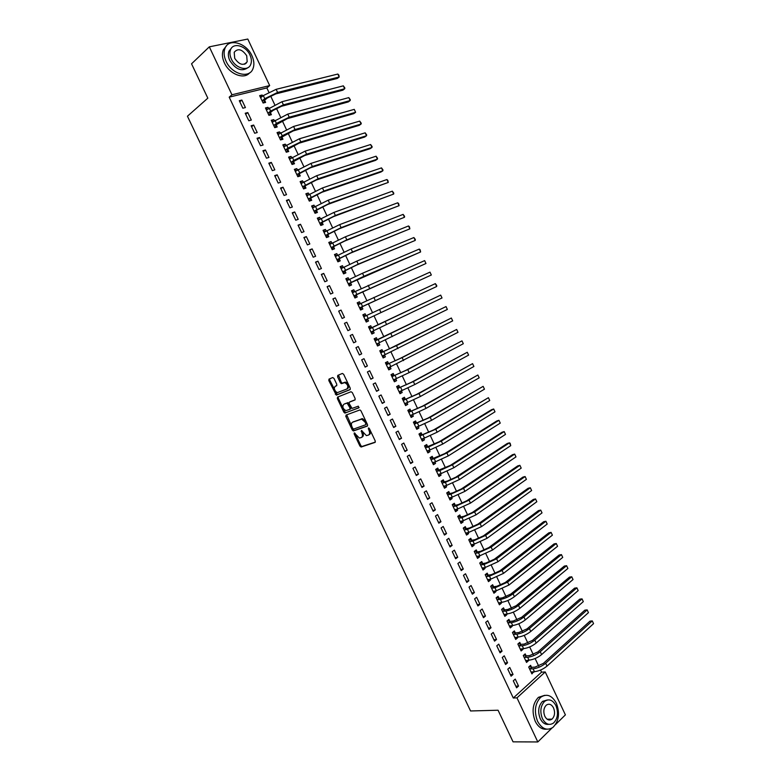 <?xml version="1.0" encoding="UTF-8"?>
<svg xmlns="http://www.w3.org/2000/svg" width="781" height="781" viewBox="0 0 781 781"><rect width="100%" height="100%" fill="white"/><g stroke="black" fill="none" stroke-linecap="round" stroke-linejoin="round"><path stroke-width="1.17" d="M354.281 432.899L354.144 433.885L359.934 446.088L361.232 446.986L375.026 442.407L375.251 440.982L369.364 428.564L368.437 427.929L369.042 430.546C369.969 432.869 369.735 434.392 368.339 435.134L366.396 435.613L361.476 430.419L361.906 433.025C362.823 435.329 362.599 436.843 361.232 437.565L359.328 438.034L354.281 432.899M354.955 433.172L360.822 445.57L361.896 446.498L375.358 442.075M369.091 428.164L369.94 430.038L369.042 430.546M361.964 430.692L362.804 432.518L361.906 433.025M246.23 62.656L246.269 63.193M550 719.164L549.473 720.033M333.995 378.394L332.696 377.545L328.996 379.117L328.821 380.581L336.308 395.118L350.034 389.67L350.239 388.186L343.66 374.304L342.342 373.445L337.773 375.388L337.587 376.872L340.389 382.778L341.395 383.676L344.743 382.602C347.877 384.447 348.599 386.575 346.93 388.967L337.333 392.638C334.248 390.832 333.516 388.733 335.137 386.341L336.591 385.746L336.777 384.272L333.995 378.394M268.83 92.158L266.848 87.941L229.194 97.156L513.293 697.999L516.963 697.853L545.226 671.953L565.395 714.879L555.496 724.592M229.194 97.156L231.957 94.774L209.308 46.84L247.792 39.05L269.67 85.588L231.957 94.774M551.962 728.058L537.806 741.95L513.058 741.843L498.063 710.232L470.552 710.964L187.44 116.223L207.824 98.162L191.54 63.817L209.308 46.84M537.806 741.95L516.963 697.853M346.071 415.053L345.876 416.488L352.329 430.067L353.373 430.975L367.304 426.114L367.519 424.669L360.978 410.855L359.924 409.937L346.071 415.053M343.825 412.163L337.353 398.554L337.548 397.109L351.011 391.73L352.329 392.599L355.14 398.535L354.925 399.999L349.4 402.147L349.195 403.601L352.085 408.414L358.323 406.169L358.909 407.828L344.851 413.071L343.825 412.163L344.724 411.675L338.271 398.076L337.353 398.554M247.782 112.571L245.214 113.235L248.768 120.743L251.326 120.059L247.782 112.571L245.712 114.27M268.488 108.5L267.932 107.319L265.452 107.963L268.937 115.363L271.407 114.7L270.47 112.698M259.565 137.524L257.027 138.247L260.571 145.735L263.099 145.002L259.565 137.524L257.466 139.164M280.106 133.18L279.5 131.891L277.05 132.585L280.516 139.955L282.966 139.252L282.029 137.261M271.319 162.409L268.81 163.18L272.335 170.639L274.834 169.858L271.319 162.409L269.181 163.971M291.684 157.782L291.03 156.385L288.599 157.127L292.065 164.479L294.486 163.717L293.549 161.735M283.025 187.215L280.545 188.026L284.059 195.465L286.529 194.635L283.025 187.215L280.867 188.709M303.233 182.305L302.53 180.811L300.119 181.602L303.575 188.924L305.967 188.123L305.039 186.142M294.701 211.944L292.24 212.803L295.745 220.222L298.196 219.344L294.701 211.944L292.514 213.359M314.743 206.76L313.991 205.149L311.609 205.989L315.046 213.291L317.418 212.442L316.49 210.47M306.337 236.584L303.907 237.502L307.402 244.892L309.823 243.965L306.337 236.584L304.121 237.941M326.214 231.137L325.413 229.429L323.061 230.307L326.487 237.59L328.83 236.692L327.903 234.73M317.935 261.157L315.534 262.123L319.019 269.494L321.411 268.518L317.935 261.157L315.69 262.445M337.656 255.436L336.796 253.62L334.473 254.547L337.89 261.811L340.213 260.864L339.286 258.901M329.504 285.661L327.132 286.666L330.597 294.007L332.96 292.992L329.504 285.661L327.229 286.871M349.058 279.657L348.15 277.743L345.856 278.719L349.263 285.953L351.557 284.967L350.63 283.015M341.033 310.077L338.681 311.131L342.146 318.453L344.48 317.389L341.033 310.077L338.729 311.228M360.392 303.741L359.475 301.788L357.2 302.813L360.597 310.028L362.862 308.993L361.945 307.04M353.656 342.82L355.96 341.707L352.524 334.424L350.2 335.518L353.656 342.82M371.668 327.708L370.76 325.765L368.505 326.829L371.893 334.024L374.138 332.94L373.22 330.998M365.127 367.119L367.412 365.957L363.985 358.684L361.691 359.836L365.127 367.119M382.915 351.606L382.007 349.663L379.781 350.776L383.159 357.952L385.375 356.819L384.467 354.886L382.807 357.2M376.559 391.33L378.824 390.119L375.407 382.875L373.133 384.076L376.559 391.33M394.132 375.427L393.224 373.494L391.027 374.655L394.395 381.802L396.582 380.63L395.723 378.805M387.962 415.472L390.197 414.223L386.79 406.999L384.545 408.238L387.962 415.472M405.31 399.179L404.402 397.256L402.235 398.456L405.593 405.583L407.75 404.363L406.95 402.654M399.335 439.537L401.541 438.239L398.144 431.044L395.928 432.323L399.335 439.537M416.458 422.853L415.551 420.939L413.403 422.179L416.751 429.286L418.889 428.027L418.138 426.426M410.66 463.533L412.846 462.186L409.459 455.011L407.272 456.338L410.66 463.533M427.568 446.459L426.67 444.545L424.542 445.834L427.881 452.921L429.989 451.613L429.296 450.129M421.965 487.451L424.112 486.065L420.734 478.909L418.577 480.286L421.965 487.451M438.649 469.996L437.75 468.083L435.652 469.42L438.971 476.478L441.06 475.131L440.416 473.755M433.221 511.291L435.349 509.856L431.981 502.73L429.843 504.145L433.221 511.291M449.69 493.455L448.792 491.552L446.722 492.938L450.032 499.977L452.101 498.581L451.506 497.312M444.448 535.063L446.556 533.589L443.198 526.482L441.08 527.946L444.448 535.063M460.702 516.846L459.804 514.952L457.754 516.378L461.063 523.397L463.104 521.962L462.557 520.8M455.645 558.766L457.725 557.243L454.376 550.156L452.287 551.659L455.645 558.766M471.675 540.169L470.787 538.285L468.766 539.749L472.056 546.739L474.077 545.265L473.579 544.22M466.804 582.392L468.854 580.82L465.515 573.762L463.455 575.314L466.804 582.392M482.619 563.423L481.731 561.539L479.729 563.042L483.019 570.023L485.011 568.5L484.571 567.562M477.923 605.949L479.954 604.338L476.625 597.289L474.594 598.89L477.923 605.949M493.533 586.609L492.645 584.725L490.673 586.277L493.943 593.228L495.915 591.666L495.525 590.836M489.013 629.427L491.024 627.768L487.705 620.749L485.694 622.389L489.013 629.427M504.409 609.717L503.53 607.843L501.578 609.434L504.838 616.365L506.791 614.764L506.449 614.042M500.074 652.838L502.056 651.139L498.747 644.14L496.755 645.819L500.074 652.838M515.255 632.756L514.376 630.892L512.453 632.522L515.704 639.434L517.627 637.794L517.334 637.169M511.096 676.18L513.049 674.433L509.759 667.452L507.787 669.18L511.096 676.18M526.072 655.737L525.193 653.873L523.29 655.542L526.531 662.434L528.434 660.755L528.19 660.238M513.293 697.999L541.545 672.177L540.559 670.069M538.714 666.154L535.122 658.52M533.296 654.634L529.684 646.951M527.878 643.095L524.236 635.363M522.44 631.536L518.779 623.765M517.002 619.968L513.322 612.138M511.545 608.37L507.845 600.501M506.088 596.762L502.368 588.845M500.621 585.135L496.882 577.169M495.144 573.498L491.386 565.483M489.667 561.832L485.88 553.778M484.171 550.156L480.364 542.043M478.675 538.46L474.838 530.299M473.169 526.745L469.313 518.545M467.653 515.011L463.768 506.762M462.127 503.257L458.222 494.959M456.592 491.493L452.668 483.146M451.047 479.71L447.103 471.314M445.502 467.907L441.529 459.462M439.947 456.084L435.954 447.591M434.373 444.243L430.36 435.7M428.798 432.381L424.757 423.79M423.214 420.51L419.153 411.87M417.62 408.609L413.539 399.921M412.026 396.699L407.916 387.962M406.413 384.769L402.283 375.983M400.799 372.82L396.641 363.985M395.166 360.851L390.988 351.967M389.534 348.873L385.336 339.93M383.891 336.865L379.664 327.874M378.238 324.847L373.992 315.817M372.566 312.781L368.32 303.76M366.875 300.685L362.648 291.684M361.183 288.57L356.956 279.588M355.482 276.435L351.265 267.483M349.761 264.29L345.563 255.358M344.04 252.117L339.852 243.203M338.31 239.923L334.131 231.039M332.569 227.72L328.401 218.856M326.819 215.488L322.66 206.643M321.059 203.245L316.92 194.42M315.299 190.974L311.16 182.178M309.52 178.693L305.391 169.916M303.731 166.392L299.621 157.635M297.942 154.062L293.841 145.344M292.133 141.722L288.043 133.024M286.324 129.363L282.244 120.684M280.506 116.974L276.435 108.325M274.668 104.576L270.616 95.946M531.461 667.189L530.592 665.334L528.698 667.033L531.939 673.915L533.608 671.738M516.592 687.817L518.535 686.06L515.245 679.089L513.293 680.837L516.592 687.817M520.663 644.257L519.785 642.392L517.871 644.042L521.122 650.944L523.036 649.284L522.762 648.708M505.59 664.514L507.552 662.796L504.253 655.806L502.281 657.514L505.59 664.514M509.837 621.246L508.958 619.372L507.015 620.993L510.276 627.914L512.209 626.284L511.897 625.61M494.549 641.142L496.54 639.463L493.231 632.454L491.229 634.113L494.549 641.142M498.971 598.168L498.093 596.293L496.13 597.865L499.401 604.806L501.353 603.225L500.992 602.444M483.478 617.693L485.489 616.063L482.17 609.024L480.149 610.644L483.478 617.693M488.076 575.021L487.198 573.137L485.206 574.67L488.486 581.63L490.468 580.098L490.048 579.209M472.368 594.175L474.409 592.584L471.08 585.535L469.03 587.107L472.368 594.175M477.152 551.806L476.264 549.922L474.252 551.406L477.542 558.395L479.544 556.892L479.075 555.896M461.229 570.589L463.289 569.046L459.95 561.969L457.881 563.501L461.229 570.589M466.189 528.522L465.3 526.628L463.26 528.073L466.56 535.073L468.59 533.618L468.073 532.515M450.051 546.925L452.14 545.421L448.792 538.324L446.693 539.808L450.051 546.925M455.196 505.161L454.308 503.267L452.248 504.663L455.557 511.692L457.607 510.276L457.031 509.066M438.844 523.192L440.962 521.737L437.594 514.611L435.466 516.056L438.844 523.192M444.174 481.731L443.276 479.827L441.187 481.184L444.506 488.232L446.586 486.866L445.961 485.548M427.597 499.381L429.735 497.966L426.367 490.829L424.22 492.225L427.597 499.381M433.113 458.232L432.215 456.329L430.097 457.637L433.435 464.705L435.534 463.387L434.861 461.952M416.312 475.502L418.489 474.135L415.101 466.97L412.924 468.317L416.312 475.502M422.013 434.666L421.115 432.752L418.977 434.021L422.316 441.109L424.444 439.83L423.722 438.287M404.997 451.545L407.194 450.227L403.806 443.032L401.6 444.34L404.997 451.545M410.884 411.021L409.986 409.098L407.828 410.328L411.177 417.445L413.325 416.205L412.544 414.545M393.653 427.519L395.869 426.241L392.472 419.026L390.236 420.295L393.653 427.519M399.726 387.308L398.818 385.384L396.631 386.566L399.999 393.702L402.176 392.501L401.336 390.734M382.27 403.416L384.516 402.176L381.099 394.952L378.844 396.162L382.27 403.416M388.528 363.526L387.62 361.593L385.414 362.726L388.782 369.882L390.978 368.739L390.1 366.855M370.848 379.234L373.123 378.043L369.696 370.79L367.412 371.961L370.848 379.234M377.301 339.667L376.383 337.724L374.148 338.817L377.535 345.993L379.761 344.89L378.844 342.957M359.397 354.974L361.691 353.842L358.254 346.559L355.951 347.691L359.397 354.974M366.035 315.729L365.118 313.786L362.862 314.831L366.25 322.036L368.505 320.981L367.587 319.029M346.784 322.26L344.45 323.334L347.906 330.646L350.23 329.553L346.784 322.26L344.47 323.373M354.74 291.723L353.822 289.78L351.528 290.776L354.935 298L357.21 296.985L356.292 295.033M335.274 297.873L332.911 298.908L336.377 306.24L338.729 305.195L335.274 297.873L332.979 299.064M343.357 267.551L342.478 265.686L340.165 266.643L343.581 273.887L345.885 272.92L344.968 270.968M323.724 273.418L321.333 274.404L324.818 281.765L327.19 280.76L323.724 273.418L321.46 274.668M331.935 243.291L331.105 241.534L328.772 242.442L332.198 249.705L334.522 248.788L333.604 246.825M312.146 248.885L309.725 249.822L313.21 257.203L315.622 256.256L312.146 248.885L309.911 250.203M320.483 218.953L319.702 217.294L317.34 218.163L320.776 225.455L323.129 224.577L322.202 222.605M300.519 224.274L298.078 225.162L301.583 232.572L304.014 231.664L300.519 224.274L298.322 225.66M308.993 194.537L308.261 192.995L305.869 193.805L309.315 201.117L311.697 200.287L310.77 198.315M288.863 199.585L286.402 200.424L289.907 207.853L292.367 207.004L288.863 199.585L286.695 201.049M297.463 170.053L296.78 168.608L294.369 169.37L297.825 176.711L300.236 175.93L299.299 173.948M277.177 174.817L274.678 175.608L278.202 183.066L280.691 182.256L277.177 174.817L275.029 176.35M285.905 145.491L285.27 144.153L282.829 144.866L286.295 152.227L288.726 151.494L287.798 149.503M265.442 149.981L262.924 150.723L266.458 158.192L268.967 157.44L265.442 149.981L263.324 151.573M274.307 120.85L273.721 119.61L271.251 120.284L274.727 127.664L277.196 126.981L276.249 124.989M253.679 125.058L251.131 125.751L254.674 133.248L257.213 132.545L253.679 125.058L251.589 126.727M262.67 96.131L262.143 94.999L259.643 95.624L263.129 103.033L265.618 102.399L264.681 100.398M241.876 100.056L239.298 100.7L242.852 108.227L245.419 107.563L241.876 100.056L239.816 101.794M345.768 416.224L346.696 415.795M266.848 87.941L269.67 85.588M541.545 672.177L545.226 671.953M533.823 672.207L531.207 672.363M518.535 686.06L515.821 686.187M528.434 660.755L525.828 660.941M513.049 674.433L510.354 674.599M523.036 649.284L520.439 649.499M507.552 662.796L504.868 662.991M517.627 637.794L515.05 638.038M502.056 651.139L499.381 651.364M512.209 626.284L509.642 626.567M496.54 639.463L493.875 639.727M506.791 614.764L504.233 615.067M491.024 627.768L488.369 628.061M501.353 603.225L498.815 603.557M485.489 616.063L482.853 616.385M495.915 591.666L493.387 592.037M479.954 604.338L477.328 604.689M490.468 580.098L487.949 580.488M474.409 592.584L471.792 592.974M485.011 568.5L482.502 568.929M468.854 580.82L466.257 581.24M479.544 556.892L477.054 557.341M463.289 569.046L460.702 569.486M474.077 545.265L471.587 545.753M457.725 557.243L455.147 557.722M468.59 533.618L466.12 534.136M452.14 545.421L449.583 545.929M463.104 521.962L460.644 522.499M446.556 533.589L444.008 534.126M457.607 510.276L455.157 510.852M440.962 521.737L438.424 522.304M452.101 498.581L449.661 499.186M435.349 509.856L432.83 510.462M446.586 486.866L444.164 487.5M429.735 497.966L427.227 498.61M441.06 475.131L438.649 475.795M424.112 486.065L421.623 486.729M435.534 463.387L433.133 464.08M418.489 474.135L416 474.838M429.989 451.613L427.607 452.336M412.846 462.186L410.376 462.918M424.444 439.83L422.072 440.582M407.194 450.227L404.743 450.988M418.889 428.027L416.527 428.808M401.541 438.239L399.091 439.039M413.325 416.205L410.972 417.015M395.869 426.241L393.439 427.07M407.75 404.363L405.417 405.212M390.197 414.223L387.776 415.082M402.176 392.501L399.843 393.38M384.516 402.176L382.114 403.074M396.582 380.63L394.268 381.538M378.824 390.119L376.432 391.056M390.978 368.739L388.684 369.677M373.123 378.043L370.741 379.01M385.375 356.819L383.09 357.796M367.412 365.957L365.049 366.953M379.761 344.89L377.487 345.895M361.691 353.842L359.338 354.867M374.138 332.94L371.873 333.975M355.96 341.707L353.627 342.771M365.118 313.786L362.872 314.87M359.475 301.788L357.239 302.901M353.822 289.78L351.596 290.923M348.15 277.743L345.944 278.915M342.478 265.686L340.291 266.897M336.796 253.62L334.619 254.86M331.105 241.534L328.947 242.803M325.413 229.429L323.256 230.727M319.702 217.294L317.564 218.631M313.991 205.149L311.863 206.526M308.261 192.995L306.152 194.391M302.53 180.811L300.431 182.237M296.78 168.608L294.701 170.073M291.03 156.385L288.96 157.889M285.27 144.153L283.21 145.676M279.5 131.891L277.45 133.453M273.721 119.61L271.69 121.211M267.932 107.319L265.911 108.949M262.143 94.999L260.132 96.668M361.749 437.272L362.13 437.057C363.497 436.325 363.721 434.822 362.804 432.518M368.866 434.832L369.237 434.617C370.633 433.885 370.868 432.352 369.94 430.038M346.696 414.818L353.217 429.56L354.271 430.477L367.617 425.821M352.768 428.427L353.676 429.042L365.684 424.776L365.83 423.771L365.03 422.072L361.642 419.133L352.621 422.199C351.274 422.951 351.06 424.474 351.977 426.758L352.768 428.427M365.781 424.718L366.738 423.263L365.83 423.771M353.1 421.935L362.55 418.636L365.928 421.574L366.738 423.263M338.212 396.846L338.271 398.076M355.199 399.765L350.2 401.717M359.133 407.594L345.114 413.042M343.728 404.353C342.088 406.725 342.83 408.814 345.963 410.621L349.79 409.351L349.995 407.907L347.115 403.113L344.362 404.011M349.908 409.293L350.698 408.863L350.903 407.418L349.995 407.907M344.636 403.865L348.023 402.625L350.903 407.418M344.724 411.675L346.012 412.553M335.859 385.97L336.816 385.56M347.154 388.85L347.848 388.489C349.517 386.097 348.795 383.979 345.661 382.134L343.952 382.7M338.485 375.085L341.307 382.309L342.312 383.198L344.87 382.231M329.719 378.814L329.738 380.122L337.216 394.639L350.279 389.465M529.352 666.447L531.822 667.316L534.985 667.111L543.351 663.401L589.977 621.149L592.281 620.905L545.665 663.235C541.819 666.369 537.631 668.224 533.091 668.809L529.577 668.897M531.06 672.05L534.448 671.689L533.091 668.809M593.56 623.658L592.281 620.905L593.56 623.658L547.022 666.115C543.176 669.249 538.988 671.113 534.448 671.689M531.822 667.316L529.928 669.024M523.924 654.986L526.423 655.855L529.567 655.61L537.943 651.891L584.862 610.156L587.166 609.893L540.247 651.705C536.391 654.8 532.193 656.665 527.673 657.29L524.168 657.407M525.662 660.57L529.03 660.179L527.673 657.29M588.444 612.646L587.166 609.893L588.444 612.646L541.604 654.585C537.748 657.69 533.55 659.554 529.03 660.179M526.423 655.855L524.52 657.534M518.486 643.515L521.015 644.374L524.158 644.091L532.525 640.361L579.746 599.164L582.03 598.871L534.829 640.147C530.943 643.212 526.745 645.086 522.245 645.76L518.75 645.916M520.244 649.079L523.602 648.64L522.245 645.76M583.309 601.624L582.03 598.871L583.309 601.624L536.186 643.036C532.3 646.112 528.112 647.976 523.602 648.64M521.015 644.374L519.101 646.033M556.365 703.212C551.962 695.315 546.749 693.333 540.725 697.257C534.956 703.417 533.901 711.423 537.562 721.253C541.926 729.024 547.061 731.055 552.968 727.365C558.932 721.185 560.065 713.141 556.365 703.212M544.689 695.324L538.402 697.345C532.632 703.496 531.568 711.481 535.229 721.293C538.168 727.004 541.965 729.639 546.632 729.181M548.731 724.329C545.265 724.817 542.434 722.942 540.237 718.686C537.601 711.598 538.363 705.829 542.541 701.387L547.315 699.981M555.935 705.633C552.763 699.952 549.014 698.507 544.689 701.318C540.52 705.77 539.749 711.54 542.404 718.647C545.548 724.26 549.258 725.725 553.524 723.04C557.8 718.588 558.6 712.78 555.935 705.633M544.835 716.304C546.866 719.936 549.258 720.873 552.021 719.125C554.754 716.255 555.271 712.526 553.553 707.918C551.513 704.267 549.102 703.339 546.319 705.126C543.625 707.996 543.127 711.725 544.835 716.304M548.565 719.887L549.16 719.174M251.921 55.695C246.425 42.838 228.657 37.771 224.967 48.363C223.542 52.171 223.913 56.486 226.09 61.289C231.742 74.273 249.266 78.969 252.937 68.816C254.469 64.96 254.128 60.586 251.921 55.695M226.441 45.854L223.259 49.955C221.833 53.762 222.204 58.058 224.372 62.851C229.36 74.175 244.092 79.867 249.598 72.867M248.124 67.527C241.905 71.998 235.784 69.655 229.77 60.488C228.198 57.023 227.935 53.909 228.979 51.165L231.479 48.08M249.979 55.031C245.995 45.737 233.216 42.115 230.561 49.701C229.516 52.454 229.79 55.568 231.361 59.044C235.423 68.396 248.075 71.832 250.721 64.472C251.814 61.699 251.56 58.546 249.979 55.031M234.71 58.321C239.318 64.882 243.487 66.043 247.186 61.806L246.708 55.734C242.1 49.154 237.932 48.002 234.202 52.288L234.71 58.321M245.4 63.857L245.449 63.359M513.049 632.024L515.606 632.874L518.73 632.561L527.107 628.822L574.611 588.142L576.895 587.829L529.391 628.578C525.486 631.614 521.288 633.489 516.807 634.201L513.332 634.397M514.825 637.569L518.164 637.091L516.807 634.201M578.174 590.592L576.895 587.829L578.174 590.592L530.748 631.478C526.853 634.514 522.655 636.388 518.164 637.091M515.606 632.874L513.683 634.514M507.591 620.514L510.188 621.364L513.293 621.012L521.669 617.263L569.476 577.11L571.751 576.778L523.953 617C520.029 619.997 515.831 621.871 511.36 622.633L507.904 622.857M509.397 626.04L512.717 625.522L511.36 622.633M573.039 579.541L571.751 576.778L573.039 579.541L525.31 619.899C521.396 622.896 517.198 624.771 512.717 625.522M510.188 621.364L508.246 622.974M502.124 608.985L504.76 609.824L507.855 609.444L516.231 605.685L564.341 566.059L566.596 565.698L518.506 605.392C514.562 608.36 510.354 610.234 505.903 611.045L502.456 611.308M503.96 614.491L507.269 613.934L505.903 611.045M567.885 568.47L566.596 565.698L567.885 568.47L519.863 608.301C515.929 611.269 511.731 613.144 507.269 613.934M504.76 609.824L502.808 611.425M496.648 597.445L499.323 598.275L502.398 597.855L510.784 594.087L559.186 554.998L561.441 554.617L513.049 593.775C509.085 596.704 504.877 598.588 500.436 599.437L497.009 599.74M498.512 602.932L501.802 602.336L500.436 599.437M562.73 557.39L561.441 554.617L562.73 557.39L514.406 596.684C510.452 599.613 506.254 601.497 501.802 602.336M499.323 598.275L497.36 599.847M491.171 585.887L493.875 586.707L496.941 586.248L505.336 582.48L554.032 543.918L556.267 543.508L507.582 582.138L494.969 587.81L491.561 588.161M493.065 591.354L496.335 590.719L494.969 587.81M557.566 546.29L556.267 543.508L557.566 546.29L508.948 585.047L496.335 590.719M493.875 586.707L491.903 588.259M487.695 579.941L488.184 579.502M485.675 574.308L488.428 575.128L491.474 574.631L499.869 570.852L548.867 532.818L551.093 532.388L502.105 570.481L489.492 576.163L486.094 576.554M487.598 579.746L490.858 579.082L489.492 576.163M552.392 535.17L551.093 532.388L552.392 535.17L503.472 573.4L490.858 579.082M488.428 575.128L486.436 576.661M482.248 568.383L482.804 567.855M480.169 562.72L482.961 563.521L485.997 562.994L494.393 559.196L543.693 521.708L545.919 521.249L496.618 558.805L484.005 564.507L480.627 564.936M482.131 568.138L485.372 567.426L484.005 564.507M547.208 524.041L545.919 521.249L547.208 524.041L497.995 561.724L485.372 567.426M482.961 563.521L480.969 565.034M476.791 556.794L477.425 556.199M474.653 551.103L477.494 551.903L480.52 551.337L488.916 547.54L538.509 510.579L540.725 510.1L491.132 547.12L478.509 552.831L475.141 553.299M476.654 556.502L479.885 555.75L478.509 552.831M542.024 512.892L540.725 510.1L542.024 512.892L492.508 550.039L479.885 555.75M477.494 551.903L475.483 553.387M471.334 545.197L472.036 544.523M469.137 539.476L472.017 540.267L475.024 539.661L483.429 535.854L533.325 499.43L535.532 498.932L485.636 535.405L473.003 541.135L469.654 541.643M471.168 544.855L474.379 544.064L473.003 541.135M536.83 501.724L535.532 498.932L536.83 501.724L487.012 538.334L474.379 544.064M472.017 540.267L469.996 541.731M465.857 533.579L466.628 532.818M463.602 527.829L466.53 528.61L469.527 527.976L477.933 524.149L528.132 488.271L530.328 487.744L480.13 523.68L467.487 529.42L464.158 529.967M465.671 533.179L468.873 532.349L467.487 529.42M531.627 490.546L530.328 487.744L531.627 490.546L481.506 526.619L468.873 532.349M466.53 528.61L464.5 530.055M460.38 521.942L461.22 521.103M458.056 516.173L461.034 516.934L464.012 516.261L472.427 512.434L522.928 477.093L525.115 476.547L474.614 511.936L461.971 517.696L458.652 518.272M460.165 521.493L463.348 520.624L461.971 517.696M526.414 479.349L525.115 476.547L526.414 479.349L475.99 514.874L463.348 520.624M461.034 516.934L458.994 518.359M454.893 510.296L455.801 509.358M452.502 504.487L455.538 505.248L458.496 504.536L466.911 500.699L517.715 465.906L519.892 465.33L469.088 500.172L456.436 505.942L453.136 506.566M454.659 509.788L457.822 508.88L456.436 505.942M521.2 468.131L519.892 465.33L521.2 468.131L470.465 503.12L457.822 508.88M455.538 505.248L453.478 506.654M449.397 498.629L450.364 497.595M446.927 492.791L450.022 493.543L452.97 492.791L461.386 488.945L512.502 454.688L514.669 454.093L463.553 488.398L450.901 494.178L447.62 494.842M449.143 498.073L452.287 497.116L450.901 494.178M515.977 456.905L514.669 454.093L515.977 456.905L464.939 491.337L452.287 497.116M450.022 493.543L447.952 494.92M443.901 486.934L444.926 485.821M441.353 481.076L444.506 481.809L447.435 481.028L455.86 477.171L507.279 443.471L509.427 442.847L458.017 476.595L445.355 482.394L442.085 483.097M443.608 486.329L446.742 485.343L445.355 482.394M510.745 445.658L509.427 442.847L510.149 443.237L510.745 445.658L459.404 479.544L446.742 485.343M444.506 481.809L442.427 483.175M438.385 475.229L439.478 474.018M435.759 469.352L438.981 470.064L450.325 465.388L502.046 432.225L504.194 431.581L452.463 464.783L439.801 470.592L436.55 471.334M438.073 474.575L441.187 473.54L439.801 470.592M505.502 434.402L504.194 431.581L505.502 434.402L453.849 467.731L441.187 473.54M438.981 470.064L436.882 471.412M432.869 463.514L434.021 462.196M430.106 457.637L433.445 458.31L444.77 453.576L496.804 420.969L498.942 420.295L446.908 452.941L434.236 458.769L431.005 459.55M432.528 462.801L435.632 461.727L434.236 458.769M500.25 423.117L498.942 420.295L500.25 423.117L448.294 455.909L435.632 461.727M433.445 458.31L431.337 459.628M427.334 451.769L428.554 450.354M424.571 445.892L427.9 446.527L439.215 441.753L491.552 409.693L493.68 409L441.343 441.089L428.671 446.937L425.45 447.757M426.973 451.008L430.058 449.895L428.671 446.937M494.998 411.831L493.68 409L494.998 411.831L442.729 444.057L430.058 449.895M427.9 446.527L425.782 447.825M421.799 440.015L423.077 438.492M419.026 434.129L422.345 434.734L433.65 429.911L488.418 397.685L435.769 429.228L419.885 435.935M421.418 439.195L424.483 438.043L423.087 435.076M489.736 400.516L488.418 397.685L489.736 400.516L437.155 432.196L424.483 438.043M422.345 434.734L420.217 436.003M416.253 428.232L417.591 426.611M413.549 422.306L416.781 422.911L428.086 418.05L483.146 386.351L430.185 417.337L414.311 424.103M415.843 427.363L418.899 426.172L417.503 423.204M484.464 389.192L483.146 386.351L484.464 389.192L431.581 420.305L418.899 426.172M416.781 422.911L414.643 424.171M410.699 416.439L412.095 414.711M407.985 410.503L411.216 411.079L422.501 406.169L477.865 375.007L424.591 405.427L408.727 412.251M410.269 415.521L413.305 414.281L411.899 411.314M479.183 377.848L477.865 375.007L479.183 377.848L425.987 408.404L413.305 414.281M411.216 411.079L409.059 412.309M405.144 404.626L406.589 402.781M402.42 398.681L405.642 399.228L416.908 394.268L472.573 363.643L418.987 393.507L403.142 400.38M404.685 403.65L407.702 402.381L406.296 399.403M473.901 366.484L472.573 363.643L473.901 366.484L420.393 396.484L407.702 402.381M405.642 399.228L403.465 400.438M399.569 392.804L401.073 390.842M396.846 386.839L400.048 387.366L411.314 382.358L467.282 352.26L413.383 381.558L397.539 388.489M399.081 391.769L402.088 390.451L400.682 387.474M468.61 355.111L467.282 352.26L468.61 355.111L414.779 384.545L402.088 390.451M400.048 387.366L397.871 388.547M393.995 380.952L395.547 378.873M391.271 374.987L394.454 375.476L405.71 370.419L461.981 340.867L407.76 369.598L391.935 376.588M393.478 379.869L396.465 378.512L395.059 375.524M463.309 343.718L461.981 340.867L463.309 343.718L409.166 372.596L396.465 378.512M394.454 375.476L392.257 376.637M388.401 369.081L390.012 366.885M385.609 363.145L388.85 363.575L400.097 358.469L456.67 329.445L402.137 357.62L386.322 364.659M387.874 367.949L390.842 366.553L389.426 363.555M457.998 332.306L456.67 329.445L457.998 332.306L390.842 366.553M388.85 363.575L386.644 364.707M380.074 351.216L383.237 351.645L386.009 350.454L451.35 318.013L396.504 345.622L380.698 352.719M382.251 356.009L385.199 354.574L383.793 351.577M452.677 320.874L451.35 318.013L452.677 320.874L385.199 354.574M383.237 351.645L381.021 352.758M377.203 345.3L378.912 342.859M374.47 339.305L377.623 339.706L380.376 338.476L446.019 306.572L375.065 340.76M376.618 344.05L379.556 342.576L378.141 339.569M447.357 309.432L446.019 306.572L447.357 309.432L379.556 342.576M377.623 339.706L375.388 340.799M371.59 333.38L373.357 330.812M368.847 327.376L371.99 327.747L440.689 295.111L369.423 328.781M370.985 332.081L373.894 330.558L372.478 327.551M442.017 297.971L440.689 295.111L442.017 297.971L373.894 330.558M371.99 327.747L369.745 328.821M363.155 315.465L366.299 315.758M367.763 318.765L436.677 286.5L365.508 319.82L367.763 318.765L366.035 321.411M435.339 283.63L436.725 285.436L436.677 286.5L435.339 283.63L363.78 316.783M357.522 303.497L360.539 303.75M362.12 306.767L431.337 275L362.56 306.474L359.856 307.802L362.12 306.767L360.412 309.452M429.989 272.13L431.337 275L429.989 272.13L358.118 304.766M351.88 291.518L354.769 291.733M356.468 294.759L425.977 263.49L356.878 294.398L354.183 295.765L356.468 294.759L354.769 297.483M424.639 260.61L425.977 263.49L424.639 260.61L352.456 292.729M346.227 279.51L348.99 279.696M350.806 282.732L420.608 251.96L363.936 276.269L348.511 283.718L350.806 282.732L349.127 285.485M419.27 249.08L420.149 249.803L420.608 251.96L419.27 249.08L362.511 273.243L346.774 280.672M340.565 267.493L343.21 267.639M345.134 270.685L356.282 265.208L415.238 240.421L358.235 264.144L342.83 271.651L345.134 270.685L343.474 273.477M413.901 237.531L415.316 239.425L415.238 240.421L413.901 237.531L356.81 261.118L341.092 268.605M334.903 255.455L337.421 255.563M339.452 258.618L350.591 253.093L409.859 228.862L352.534 252.009L337.138 259.556L339.452 258.618L337.802 261.45M408.512 225.963L409.41 226.724L409.859 228.862L408.512 225.963L351.108 248.963L335.4 256.519M329.221 243.399L331.622 243.477M333.77 246.532L344.89 240.968L404.47 217.284L346.823 239.845L331.437 247.45L333.77 246.532L332.13 249.403M403.123 214.384L404.568 216.317L404.47 217.284L403.123 214.384L345.397 236.799L329.699 244.404M323.539 231.322L325.814 231.371M328.069 234.427L339.179 228.813L399.081 205.686L341.102 227.661L325.726 235.325L328.069 234.427L326.448 237.336M397.724 202.787L398.642 203.587L399.081 205.686L397.724 202.787L339.676 224.616L323.988 232.279M317.838 219.227L320.005 219.256M322.368 222.312L333.467 216.64L393.673 194.069L335.381 215.468L320.005 223.181L322.368 222.312L320.757 225.25M392.326 191.169L393.79 193.151L393.673 194.069L392.326 191.169L333.946 212.412L318.267 220.135M312.136 207.111L314.187 207.111M316.647 210.167L327.737 204.456L388.264 182.442L329.641 203.245L314.274 211.016L316.647 210.167L315.065 213.145M386.907 179.532L387.845 180.372L388.264 182.442L386.907 179.532L328.205 200.19L312.537 207.971M306.425 194.977L308.349 194.967M310.926 198.013L321.997 192.243L380.923 172.015L382.846 170.795L323.89 191.013L308.544 198.833L310.926 198.013L309.354 201.02M381.489 167.886L382.973 169.907L382.846 170.795L381.489 167.886L322.455 187.948L306.806 195.787M300.705 182.832L302.52 182.793M305.195 185.829L316.256 180.02L375.505 160.378L377.418 159.129L318.14 178.751L302.794 186.63L305.195 185.829L303.633 188.885M376.061 156.21L377.555 158.26L377.418 159.129L376.061 156.21L316.695 175.686L301.056 183.584M294.974 170.658L296.673 170.609M299.455 173.636L310.506 167.769L370.077 148.722L371.981 147.453L312.371 166.48L297.044 174.407L299.455 173.636L297.942 176.672M370.624 144.524L372.127 146.594L371.981 147.453L370.624 144.524L310.926 163.414L295.306 171.361M289.234 158.475L290.815 158.406M293.705 161.423L304.746 155.507L364.649 137.046L366.533 135.757L306.601 154.189L293.802 160.369L291.284 162.175L293.705 161.423L292.24 164.42M365.176 132.829L366.689 134.918L366.533 135.757L365.176 132.829L305.156 151.114L289.536 159.119M283.483 146.262L284.958 146.184M287.945 149.191L298.967 143.226L359.201 125.36L361.086 124.042L300.812 141.878L288.013 148.078L285.514 149.913L287.945 149.191L286.529 152.158M359.719 121.104L361.252 123.222L361.086 124.042L359.719 121.104L299.367 138.793L283.767 146.857M277.733 134.039L279.09 133.951M282.185 136.929L293.187 130.915L353.754 113.655L355.628 112.308L295.023 129.539L282.214 135.757L279.725 137.641L282.185 136.929L280.809 139.877M354.262 109.369L355.628 112.308L354.262 109.369L293.578 126.454L277.987 134.576M271.964 121.797L273.213 121.699M276.406 124.657L287.398 118.595L348.297 101.93L350.161 100.554L289.224 117.189L276.415 123.418L273.936 125.341L276.406 124.657L275.068 127.576M348.795 97.615L350.337 99.773L350.161 100.554L348.795 97.615L287.769 114.104L272.198 122.285M266.194 109.535L267.327 109.428M270.616 112.366L273.077 110.414L281.609 106.255L342.83 90.186L344.685 88.79L283.415 104.82L270.597 111.068L268.137 113.03L270.616 112.366L269.328 115.256M343.318 85.842L344.87 88.019L344.685 88.79L343.318 85.842L281.961 101.725L266.399 109.965M260.405 97.244L261.43 97.147M264.827 100.056L267.268 98.055L275.8 93.896L337.363 78.422L339.198 76.997L277.597 92.431L264.769 98.689L262.338 100.69L264.827 100.056L263.578 102.916M337.831 74.049L338.847 75.074L339.198 76.997L337.831 74.049L276.142 89.327L263.314 95.594L260.59 97.635M355.033 433.387L354.144 433.885M369.179 428.437L368.281 428.945M362.052 430.927L361.154 431.434M362.12 446.468L361.232 446.986M360.822 445.57L359.934 446.088M354.515 430.448L353.617 430.946M353.217 429.56L352.329 430.067M346.774 416L345.876 416.488M365.928 421.574L365.03 422.072M361.701 418.723L360.802 419.221M353.52 421.701L352.621 422.199M350.308 401.668L349.4 402.147M349.048 403.533L348.141 404.011M347.75 402.654L346.842 403.142M336.055 385.873L335.137 386.341M342.605 383.168L341.688 383.637M341.307 382.309L340.389 382.778M338.505 376.413L337.587 376.872M337.499 394.61L336.582 395.088M336.211 393.751L335.303 394.229M329.738 380.122L328.821 380.581M547.022 666.115L545.665 663.235M541.604 654.585L540.247 651.705M536.186 643.036L534.829 640.147M530.748 631.478L529.391 628.578M525.31 619.899L523.953 617M519.863 608.301L518.506 605.392M514.406 596.684L513.049 593.775M508.948 585.047L507.582 582.138M503.472 573.4L502.105 570.481M497.995 561.724L496.618 558.805M492.508 550.039L491.132 547.12M487.012 538.334L485.636 535.405M481.506 526.619L480.13 523.68M475.99 514.874L474.614 511.936M470.465 503.12L469.088 500.172M464.939 491.337L463.553 488.398M459.404 479.544L458.017 476.595M453.849 467.731L452.463 464.783M448.294 455.909L446.908 452.941M442.729 444.057L441.343 441.089M437.155 432.196L435.769 429.228M431.581 420.305L430.185 417.337M425.987 408.404L424.591 405.427M420.393 396.484L418.987 393.507M414.779 384.545L413.383 381.558M409.166 372.596L407.76 369.598M403.543 360.617L402.137 357.62M397.91 348.619L396.504 345.622M392.267 336.611L390.861 333.604M386.624 324.584L385.209 321.567M368.232 318.521L366.816 315.514M380.962 312.527L379.546 309.52M362.56 306.474L361.144 303.458M375.29 300.46L373.874 297.444M356.878 294.398L355.462 291.381M369.618 288.374L368.193 285.348M351.186 282.312L349.761 279.286M363.936 276.269L362.511 273.243M345.495 270.197L344.07 267.17M358.235 264.144L356.81 261.118M339.784 258.072L338.358 255.036M352.534 252.009L351.108 248.963M334.063 245.927L332.638 242.881M346.823 239.845L345.397 236.799M328.342 233.763L326.907 230.717M341.102 227.661L339.676 224.616M322.612 221.579L321.176 218.524M335.381 215.468L333.946 212.412M316.861 209.376L315.426 206.321M329.641 203.245L328.205 200.19M311.111 197.154L309.676 194.088M323.89 191.013L322.455 187.948M305.351 184.912L303.907 181.846M318.14 178.751L316.695 175.686M299.582 172.65L298.137 169.584M312.371 166.48L310.926 163.414M293.802 160.369L292.358 157.303M306.601 154.189L305.156 151.114M288.013 148.078L286.568 144.993M300.812 141.878L299.367 138.793M282.214 135.757L280.769 132.672M295.023 129.539L293.578 126.454M276.415 123.418L274.961 120.333M289.224 117.189L287.769 114.104M270.597 111.068L269.142 107.973M283.415 104.82L281.961 101.725M264.769 98.689L263.314 95.594M277.597 92.431L276.142 89.327M361.896 446.498L361.007 447.005M354.271 430.477L353.373 430.975M362.55 418.636L361.642 419.133M348.023 402.625L347.115 403.113M345.758 412.583L344.851 413.071M345.661 382.134L344.743 382.602M342.312 383.198L341.395 383.676M337.216 394.639L336.308 395.118M540.725 697.257L538.402 697.345M542.541 701.387L544.689 701.318M547.149 719.213L552.021 719.125M224.967 48.363L223.259 49.955M228.979 51.165L230.561 49.701M244.424 64.267L247.186 61.806"/></g></svg>
